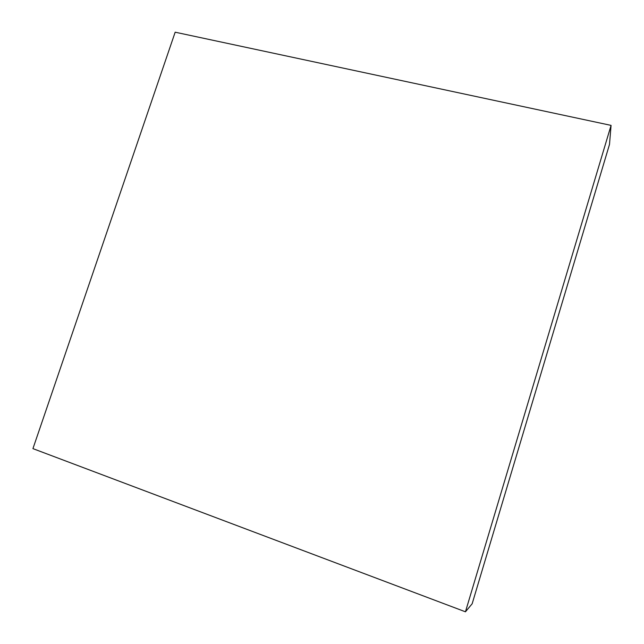 <?xml version="1.0" encoding="UTF-8"?>
<svg xmlns="http://www.w3.org/2000/svg" width="644" height="644" viewBox="0 0 644 644"><rect width="100%" height="100%" fill="white"/><g stroke="black" fill="none" stroke-linecap="round" stroke-linejoin="round"><path stroke-width="0.97" d="M611.067 125.387L175.168 32.2L32.933 448.626L465.451 611.8L472.157 603.782L609.506 144.393L611.067 125.387L465.451 611.8"/></g></svg>
